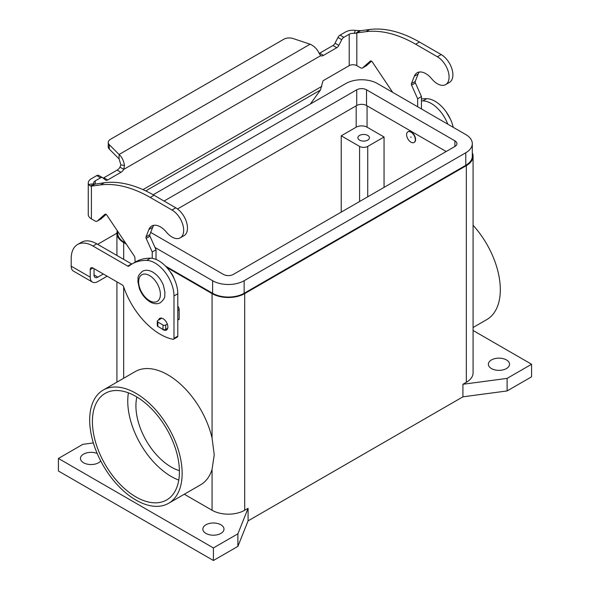 <?xml version="1.0" encoding="UTF-8"?>
<svg xmlns="http://www.w3.org/2000/svg" width="590" height="590" viewBox="0 0 590 590"><rect width="100%" height="100%" fill="white"/><g stroke="black" fill="none" stroke-linecap="round" stroke-linejoin="round"><path stroke-width="0.89" d="M161.734 328.674A6.733 3.887 -120 0 0 166.476 330.039A6.733 3.887 -120 0 0 167.87 326.956A6.733 3.887 -120 0 0 164.934 320.186A6.733 3.887 -120 0 0 159.743 318.386A6.733 3.887 -120 0 0 158.533 320.06M491.47 368.566A10.576 6.106 180 0 1 488.373 364.251A10.576 6.106 180 0 1 494.907 358.609A10.576 6.106 180 0 1 506.426 359.93A10.576 6.106 180 0 1 509.531 364.251A10.576 6.106 180 0 1 502.997 369.893A10.576 6.106 180 0 1 491.47 368.566M100.706 460.938A10.576 6.106 180 0 1 83.573 462.767A10.576 6.106 180 0 1 80.469 458.452A10.576 6.106 180 0 1 86.206 453.017A10.576 6.106 180 0 1 97.195 453.481M205.94 533.419A10.576 6.106 180 0 1 202.842 529.097A10.576 6.106 180 0 1 209.369 523.455A10.576 6.106 180 0 1 220.896 524.783A10.576 6.106 180 0 1 223.994 529.097A10.576 6.106 180 0 1 217.467 534.739A10.576 6.106 180 0 1 205.94 533.419M173.844 278.067A9.617 5.553 -120 0 0 170.37 272.049M410.957 132.138A6.151 3.555 -120 0 0 407.874 131.828A6.151 3.555 -120 0 0 406.93 136.762A6.151 3.555 -120 0 0 410.957 142.183A6.151 3.555 -120 0 0 414.033 142.492A6.151 3.555 -120 0 0 414.976 137.559A6.151 3.555 -120 0 0 410.957 132.138M414.165 142.404A6.151 3.555 -120 0 0 414.305 142.33A6.151 3.555 -120 0 0 415.242 137.404A6.151 3.555 -120 0 0 411.223 131.976A6.151 3.555 -120 0 0 408.147 131.673A6.151 3.555 -120 0 0 408.015 131.754M410.957 136.843L410.957 137.477L410.957 136.843M359.583 140.125A5.767 3.333 180 0 1 357.894 137.772A5.767 3.333 180 0 1 361.456 134.697A5.767 3.333 180 0 1 367.74 135.42A5.767 3.333 180 0 1 369.436 137.772A5.767 3.333 180 0 1 365.874 140.848A5.767 3.333 180 0 1 359.583 140.125M89.687 419.984A65.379 37.745 60 0 1 103.228 390.056A65.379 37.745 60 0 1 153.607 407.572A65.379 37.745 60 0 1 182.148 473.364A65.379 37.745 60 0 1 168.607 503.292A65.379 37.745 60 0 1 118.229 485.776A65.379 37.745 60 0 1 89.687 419.984M103.228 390.056L135.184 371.604A65.379 37.745 60 0 1 212.061 438.06L214.229 454.846L212.061 469.419A65.379 37.745 60 0 1 200.556 484.847L168.607 503.292M473.077 225.284A65.379 37.745 60 0 1 500.313 289.675A65.379 37.745 60 0 1 486.772 319.603L473.077 327.509M128.413 392.851A61.53 35.525 -120 0 0 171.27 476.506A61.53 35.525 -120 0 0 178.777 480.083M135.914 496.913A61.53 35.525 60 0 1 95.72 442.692A61.53 35.525 60 0 1 105.153 393.382A61.53 35.525 60 0 1 135.914 396.436A61.53 35.525 60 0 1 176.115 450.657A61.53 35.525 60 0 1 166.682 499.959A61.53 35.525 60 0 1 135.914 496.913M136.873 396.996A49.995 28.866 -120 0 0 171.27 467.081A49.995 28.866 -120 0 0 179.419 470.687M126.245 244.054L123.679 242.571A23.076 13.319 180 0 1 116.923 233.153A23.076 13.319 180 0 1 117.307 230.727M472.31 152.81A23.076 13.319 180 0 1 473.077 156.217A23.076 13.319 180 0 1 466.321 165.643L244.695 293.599A23.076 13.319 180 0 1 212.061 293.599L166.771 267.447M384.06 136.991L367.74 146.409A5.767 3.333 180 0 1 359.583 146.409L341.227 135.811L356.183 127.175A7.692 4.44 180 0 1 367.061 127.175L384.06 136.991L384.06 187.384M341.227 212.112L341.227 135.811M155 247.468L212.606 280.722A22.302 12.877 0 0 0 244.149 280.722L465.775 152.766A22.302 12.877 0 0 0 472.31 143.658L472.31 156.217A22.302 12.877 180 0 1 465.775 165.325L244.149 293.282A22.302 12.877 180 0 1 212.606 293.282L165.473 266.075M472.31 143.658A22.302 12.877 0 0 0 465.775 134.557L377.394 83.529A22.302 12.877 0 0 0 345.851 83.529L153.179 194.766M446.195 151.512L366.523 105.507A6.925 3.997 0 0 0 356.729 105.507L177.531 208.971M164.064 201.043L356.729 89.805A6.925 3.997 180 0 1 366.523 89.805L454.897 140.833A6.925 3.997 180 0 1 456.925 143.658A6.925 3.997 180 0 1 454.897 146.482L233.271 274.439A6.925 3.997 180 0 1 223.477 274.439L150.701 232.423M125.559 243.028L124.225 242.254A22.302 12.877 180 0 1 117.69 233.153L117.69 231.302M473.077 156.217L473.077 372.887A23.076 13.319 180 0 1 466.321 382.305L462.921 384.267L507.112 378.382L531.583 364.251L473.077 330.474M531.583 364.251L531.583 376.811L507.112 390.941L462.921 396.827L248.088 520.859L248.088 508.3L244.695 510.262A23.076 13.319 180 0 1 212.061 510.262L184.301 494.236M248.088 508.3L237.895 533.81L213.418 547.94L58.417 458.452L82.888 444.322L93.353 442.928M507.112 390.941L507.112 378.382M462.921 396.827L462.921 384.267M248.088 520.859L237.895 546.37L237.895 533.81M237.895 546.37L213.418 560.5L213.418 547.94M213.418 560.5L58.417 471.012L58.417 458.452M77.57 244.503A30.768 17.766 60 0 1 92.955 246.023L96.76 243.825A30.768 17.766 60 0 0 81.376 242.306L77.57 244.503A30.768 17.766 60 0 0 71.198 258.582L71.198 266.171A10.768 6.217 120 0 0 73.425 271.105L92.46 282.094A10.768 6.217 -60 0 1 90.233 277.16L90.233 269.578L92.955 268.007A3.842 2.22 -120 0 0 91.03 267.816A3.842 2.22 -120 0 0 90.233 269.578M107.137 276.194L97.844 281.563A10.768 6.217 -60 0 1 92.46 282.094M94.039 268.634L94.039 274.962A5.384 3.105 120 0 0 95.152 277.433A5.384 3.105 120 0 0 97.844 277.16L103.331 273.996M96.76 243.825L131.57 263.922A1.925 1.114 -120 0 0 131.865 264.055M92.955 246.023L127.757 266.12A1.925 1.114 -120 0 0 128.723 266.215A1.925 1.114 -120 0 0 128.797 266.164A76.914 44.405 60 0 1 131.99 263.988L135.796 261.79A76.914 44.405 60 0 1 150.421 258.191A26.919 15.539 60 0 1 177.797 293.754L177.797 336.145A1.925 1.114 60 0 1 177.398 337.023L173.593 339.221A1.925 1.114 60 0 1 173.054 339.294A57.687 33.306 60 0 1 123.546 286.548A1.925 1.114 -120 0 0 122.322 284.963L92.955 268.007M131.99 263.988A76.914 44.405 60 0 1 146.608 260.389A26.919 15.539 60 0 1 173.991 295.951L173.991 338.343A1.925 1.114 60 0 1 173.593 339.221M116.923 233.183L99.319 243.345A30.768 17.759 0 0 0 97.689 244.363M421.452 100.883A76.914 44.405 60 0 1 422.897 100.875A26.919 15.539 60 0 1 447.803 124.18M421.452 99.032A76.914 44.405 60 0 1 426.703 98.678A26.919 15.539 60 0 1 453.245 127.322M103.117 178.091A3.842 2.22 120 0 0 103.862 177.782L117.152 170.104A5.767 3.333 120 0 0 119.977 167.169L120.869 164.905L119.084 158.887L119.084 154.492C121.931 157.029 123.723 160.694 124.453 165.488L123.782 169.367A5.767 3.333 -60 0 1 120.957 172.302L107.668 179.98A3.842 2.22 -60 0 1 105.743 180.171A3.842 2.22 -60 0 1 105.581 180.061L102.653 177.715A3.842 2.22 120 0 0 102.49 177.605A3.842 2.22 120 0 0 100.566 177.797L95.219 180.887A5.384 3.105 0 0 0 93.64 183.084A5.384 3.105 0 0 0 93.773 183.77L94.621 184.176L104.305 182.73A134.601 77.71 60 0 1 154.027 195.253L175.783 207.813A16.535 9.551 60 0 1 181.447 212.769A16.535 9.551 60 0 1 184.05 235.631L180.245 237.829A16.535 9.551 -120 0 0 177.642 214.967A16.535 9.551 -120 0 0 171.978 210.011L150.221 197.451A134.601 77.71 -120 0 0 100.499 184.928L91.413 186.116L90.211 185.961L88.522 184.464A10.768 6.217 180 0 1 88.257 183.084A10.768 6.217 180 0 1 91.413 178.689L96.76 175.599A3.842 2.22 -60 0 1 98.685 175.407A3.842 2.22 -60 0 1 98.84 175.518M445.656 84.599L449.462 82.401A16.535 9.551 -120 0 0 446.851 59.531A16.535 9.551 -120 0 0 441.195 54.575L419.438 42.015A134.601 77.71 -120 0 0 369.716 29.5L360.63 30.68L356.817 32.878L365.903 31.698A134.601 77.71 60 0 1 415.633 44.213L437.389 56.773A16.535 9.551 60 0 1 443.046 61.729A16.535 9.551 60 0 1 445.656 84.599A16.535 9.551 60 0 1 431.725 78.824A17.309 9.993 -120 0 0 417.145 72.777A17.309 9.993 -120 0 0 414.32 76.243L411.422 83.633A1.925 1.114 -120 0 0 411.584 85.159L417.646 98.759L417.646 106.768M392.689 92.357L372.261 61.906A1.925 1.114 -120 0 0 370.454 60.984A1.925 1.114 -120 0 0 370.35 61.058L362.673 67.835A3.842 2.22 60 0 1 362.459 67.983A3.842 2.22 60 0 1 360.534 67.791L356.817 65.645L356.817 32.878L354.207 33.416L355.394 30.385A10.768 6.217 180 0 0 345.401 32.052L340.054 35.135A3.842 2.22 120 0 0 337.967 37.465L335.031 43.195A3.842 2.22 -60 0 1 332.952 45.519L319.655 53.196A5.767 3.333 -60 0 1 319.212 53.425M310.37 104.017L320.451 90.041L322.804 81.472A0.959 0.553 120 0 1 323.46 80.513L349.206 65.645A5.384 3.105 180 0 1 356.817 65.645M366.029 65.896A3.842 2.22 -120 0 0 366.265 65.785A3.842 2.22 -120 0 0 366.479 65.638L371.545 61.161M421.452 108.966L421.452 96.561L415.39 82.961A1.925 1.114 60 0 1 415.235 81.435L418.126 74.045A17.309 9.993 60 0 1 419.261 72.046M319.655 53.196L323.46 55.394A5.767 3.333 120 0 1 320.643 55.711L319.072 53.13C317.147 49.029 314.16 46.057 310.104 44.206L293.097 38.534A7.692 4.44 180 0 0 283.812 39.242L110.485 139.306A7.692 4.44 0 0 0 108.236 142.448A7.692 4.44 0 0 0 109.268 144.668L119.084 154.492L310.104 44.206M355.394 30.385L360.63 30.68M354.207 33.416A5.384 3.105 0 0 0 349.206 34.249L343.859 37.332A3.842 2.22 -60 0 0 341.772 39.663L338.844 45.393A3.842 2.22 120 0 1 336.757 47.716L323.46 55.394M421.452 96.561L417.646 98.759M119.084 158.887L109.268 149.064A7.692 4.44 180 0 1 108.236 146.844L108.236 142.448M320.643 55.711L123.782 169.367L119.977 167.169M94.71 184.139L91.413 186.116L91.413 218.883L95.13 221.029A3.842 2.22 -120 0 0 97.048 221.22A3.842 2.22 -120 0 0 97.261 221.066L104.939 214.288A1.925 1.114 60 0 1 105.042 214.214A1.925 1.114 60 0 1 106.849 215.136L134.35 256.134A1.925 1.114 60 0 1 134.859 257.528L135.198 262.137M88.257 183.084L88.257 214.487A10.768 6.217 0 0 0 91.413 218.883M152.235 258.346L152.235 251.989L146.173 238.397A1.925 1.114 60 0 1 146.018 236.863L148.916 229.481A17.309 9.993 60 0 1 151.741 226.014A17.309 9.993 60 0 1 166.314 232.054A16.535 9.551 -120 0 0 180.245 237.829M153.857 225.284A17.309 9.993 -120 0 0 152.722 227.283L149.823 234.665A1.925 1.114 -120 0 0 149.978 236.199L156.04 249.791L156.04 259.438M177.797 306.144A3.842 2.22 60 0 1 179.154 309.647L179.154 319.028A0.767 0.443 60 0 1 178.999 319.382L177.797 320.075M106.134 214.391L101.067 218.868A3.842 2.22 60 0 1 100.861 219.015A3.842 2.22 60 0 1 100.624 219.126M152.235 251.989L156.04 249.791M161.808 318.172L157.84 320.466A1.925 1.114 0 0 0 157.279 321.248A1.925 1.114 0 0 0 157.84 322.037L163.01 325.016A1.925 1.114 0 0 0 165.731 325.016L167.324 324.094M167.715 328.269L165.731 329.412A1.925 1.114 180 0 1 163.01 329.412L157.84 326.432A1.925 1.114 180 0 1 157.279 325.643L157.279 321.248M149.513 300.664A15.384 8.88 -120 0 0 160.392 294.381A15.384 8.88 -120 0 0 149.513 275.537A15.384 8.88 -120 0 0 138.635 281.821A15.384 8.88 -120 0 0 149.513 300.664M123.679 378.249L123.679 286.954M123.679 259.371L123.679 242.571M212.061 438.06L212.061 293.599M367.74 146.409L367.74 196.802M359.583 146.409L359.583 201.515M367.061 105.824L367.061 127.175M356.183 105.824L356.183 127.175M244.149 280.722L244.149 293.282M212.606 280.722L212.606 293.282M465.775 152.766L465.775 165.325M454.897 140.833L454.897 146.482M366.523 89.805L366.523 105.507M356.729 89.805L356.729 105.507M124.225 241.037L124.225 242.254M466.321 382.305L466.321 165.643M212.061 510.262L212.061 469.419M244.695 510.262L244.695 293.599M71.198 266.171L90.233 277.16M94.039 274.962L97.844 277.16M173.991 338.343L177.797 336.145M127.757 266.12L131.57 263.922M146.608 260.389L150.421 258.191M173.991 295.951L177.797 293.754M426.703 98.678L422.897 100.875M171.978 210.011L175.783 207.813M356.109 33.21L359.199 30.665M349.206 65.645L349.206 34.249M340.054 35.135L343.859 37.332M337.967 37.465L341.772 39.663M335.031 43.195L338.844 45.393M332.952 45.519L336.757 47.716M441.195 54.575L437.389 56.773M418.126 74.045L414.32 76.243M415.235 81.435L411.422 83.633M415.39 82.961L411.584 85.159M366.479 65.638L362.673 67.835M369.716 29.5L365.903 31.698M419.438 42.015L415.633 44.213M142.979 189.611L321.801 86.369M320.451 90.041L145.767 190.894M95.219 180.887L95.219 183.918M120.869 164.905L124.453 165.488M109.268 149.064L109.268 144.668M94.621 184.176L90.211 185.961M93.773 183.77L88.522 184.464M100.499 184.928L104.305 182.73M148.916 229.481L152.722 227.283M146.018 236.863L149.823 234.665M146.173 238.397L149.978 236.199M177.797 310.436L179.154 309.647M177.797 319.817L179.154 319.028M97.261 221.066L101.067 218.868M150.221 197.451L154.027 195.253M157.84 322.037L157.84 326.432M163.01 325.016L163.01 329.412M165.731 325.016L165.731 329.412M96.76 175.599L100.566 177.797M103.862 177.782L107.668 179.98M117.152 170.104L120.957 172.302M142.382 271.348C145.376 269.689 148.835 269.94 152.766 272.108C157.567 275.08 161.144 279.564 163.496 285.575L164.979 292.647C164.168 296.254 166.623 296.895 160.458 302.655C157.456 304.315 153.997 304.064 150.074 301.896C145.265 298.923 141.689 294.432 139.343 288.429L137.861 281.356C138.672 277.743 136.209 277.108 142.382 271.348M450.428 119.18L446.261 111.96M116.923 382.15L116.923 281.843M116.923 255.47L116.923 233.153M366.265 65.785L362.459 67.983M100.861 219.015L97.048 221.22M102.49 177.605L98.685 175.407"/></g></svg>
